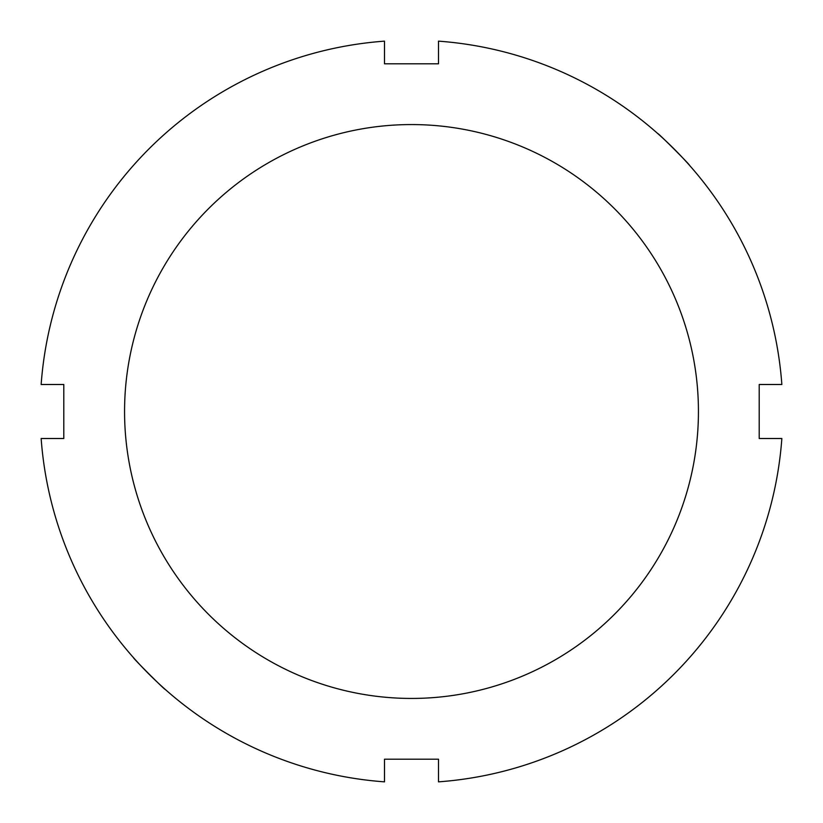 <?xml version="1.0" encoding="UTF-8"?>
<svg xmlns="http://www.w3.org/2000/svg" width="823" height="823" viewBox="0 0 823 823"><rect width="100%" height="100%" fill="white"/><g stroke="black" fill="none" stroke-linecap="round" stroke-linejoin="round"><path stroke-width="1.23" d="M689.458 165.279C690.95 165.721 657.279 132.05 657.721 133.542M133.542 657.721C132.05 657.279 165.721 690.95 165.279 689.458M41.15 384.495L63.793 384.495L63.793 438.505L41.15 438.505A371.338 371.338 0 0 0 384.495 781.85L384.495 759.207L438.505 759.207L438.505 781.85A371.338 371.338 0 0 0 781.85 438.505L759.207 438.505L759.207 384.495L781.85 384.495A371.338 371.338 0 0 0 438.505 41.15L438.505 63.793L384.495 63.793L384.495 41.15A371.338 371.338 0 0 0 41.15 384.495M411.5 698.439A286.939 286.939 0 0 0 659.995 268.031A286.939 286.939 0 0 0 163.005 268.031A286.939 286.939 0 0 0 411.5 698.439"/></g></svg>
